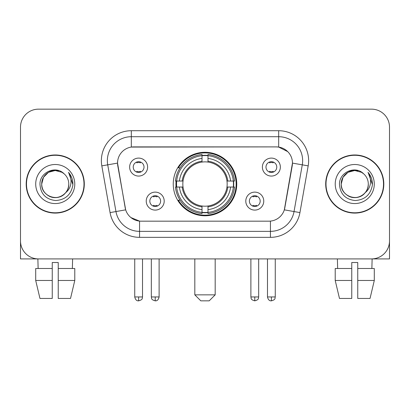 <?xml version="1.0" encoding="UTF-8"?>
<svg xmlns="http://www.w3.org/2000/svg" width="410" height="410" viewBox="0 0 410 410"><rect width="100%" height="100%" fill="white"/><g stroke="black" fill="none" stroke-linecap="round" stroke-linejoin="round"><path stroke-width="0.61" d="M173.251 184.034A31.749 31.749 0 0 0 205 215.783A31.749 31.749 0 0 0 236.749 184.034A31.749 31.749 0 0 0 205 152.284A31.749 31.749 0 0 0 173.251 184.034M263.763 201.105A8.984 8.984 0 0 1 254.779 210.094A8.984 8.984 0 0 1 245.795 201.105A8.984 8.984 0 0 1 254.779 192.121A8.984 8.984 0 0 1 263.763 201.105M249.388 201.105A5.391 5.391 0 0 0 254.779 206.496A5.391 5.391 0 0 0 260.171 201.105A5.391 5.391 0 0 0 254.779 195.713A5.391 5.391 0 0 0 249.388 201.105M164.205 201.105A8.984 8.984 0 0 1 155.221 210.094A8.984 8.984 0 0 1 146.237 201.105A8.984 8.984 0 0 1 155.221 192.121A8.984 8.984 0 0 1 164.205 201.105M149.829 201.105A5.391 5.391 0 0 0 155.221 206.496A5.391 5.391 0 0 0 160.612 201.105A5.391 5.391 0 0 0 155.221 195.713A5.391 5.391 0 0 0 149.829 201.105M280.358 167.08A8.984 8.984 0 0 1 271.374 176.069A8.984 8.984 0 0 1 262.385 167.08A8.984 8.984 0 0 1 271.374 158.096A8.984 8.984 0 0 1 280.358 167.08M265.982 167.08A5.391 5.391 0 0 0 271.374 172.472A5.391 5.391 0 0 0 276.765 167.08A5.391 5.391 0 0 0 271.374 161.689A5.391 5.391 0 0 0 265.982 167.08M147.615 167.08A8.984 8.984 0 0 1 138.626 176.069A8.984 8.984 0 0 1 129.642 167.08A8.984 8.984 0 0 1 138.626 158.096A8.984 8.984 0 0 1 147.615 167.08M133.235 167.08A5.391 5.391 0 0 0 138.626 172.472A5.391 5.391 0 0 0 144.018 167.08A5.391 5.391 0 0 0 138.626 161.689A5.391 5.391 0 0 0 133.235 167.08M110.064 212.595L101.823 165.871A29.95 29.95 0 0 1 131.318 130.718L278.682 130.718A29.95 29.95 0 0 1 308.176 165.871L299.935 212.595A29.95 29.95 0 0 1 270.441 237.349L139.559 237.349A29.95 29.95 0 0 1 110.064 212.595L125.68 209.843L117.788 165.876A16.174 16.174 0 0 1 133.716 146.893L276.284 146.893A16.174 16.174 0 0 1 292.212 165.876L284.817 207.808A16.174 16.174 0 0 1 268.888 221.174L141.112 221.174A16.174 16.174 0 0 1 125.183 207.808L117.542 163.103L107.722 164.835A23.959 23.959 0 0 1 131.318 136.709L278.682 136.709A23.959 23.959 0 0 1 302.278 164.835L294.037 211.555A23.959 23.959 0 0 1 270.441 231.358L139.559 231.358A23.959 23.959 0 0 1 115.963 211.555L107.722 164.835A23.959 23.959 0 0 1 107.358 160.674M176.1 187.032A29.054 29.054 0 0 1 176.1 181.041M26.189 184.034A29.054 29.054 0 0 0 55.242 213.087A29.054 29.054 0 0 0 84.296 184.034A29.054 29.054 0 0 0 55.242 154.98A29.054 29.054 0 0 0 26.189 184.034M325.704 184.034A29.054 29.054 0 0 0 354.758 213.087A29.054 29.054 0 0 0 383.811 184.034A29.054 29.054 0 0 0 354.758 154.98A29.054 29.054 0 0 0 325.704 184.034M131.318 130.718L131.318 147.072L276.284 146.893L278.682 147.072L287.717 151.628M117.542 163.067L117.721 160.674M268.888 221.174L141.112 221.174M139.559 237.349L139.559 221.098L130.923 217.566M302.278 164.835L292.458 163.103L284.32 209.843L294.037 211.555L302.278 164.835L308.176 165.871M284.817 207.808L284.719 208.316M125.281 208.316L125.183 207.808M389.5 127.126A17.968 17.968 0 0 0 371.532 109.157L38.468 109.157A17.968 17.968 0 0 0 20.5 127.126L20.5 240.942A17.968 17.968 0 0 0 38.468 258.91L371.532 258.91A17.968 17.968 0 0 0 389.5 240.942L389.5 127.126L389.5 258.91L320.015 258.91M20.5 127.126L20.5 258.91L89.985 258.91M371.532 109.157L38.468 109.157M38.468 258.91L371.532 258.91M83.999 184.034A28.751 28.751 0 0 0 55.242 155.282A28.751 28.751 0 0 0 26.491 184.034A28.751 28.751 0 0 0 55.242 212.785A28.751 28.751 0 0 0 83.999 184.034M64.114 173.804A13.54 13.54 0 0 1 68.783 184.034C68.598 189.138 66.343 193.048 62.012 195.76C53.577 201.161 41.246 194.043 41.707 184.034L43.521 177.263L48.472 172.308L55.242 170.498L62.012 172.308L64.114 173.804C55.806 165.097 39.811 172.272 39.96 184.034C40.569 193.92 45.807 199.424 55.678 200.541C65.4 199.834 71.13 194.673 72.872 185.048L72.898 184.034C72.847 179.595 71.371 175.695 68.465 172.333C70.674 175.962 71.453 179.862 70.802 184.034C70.166 187.585 68.439 190.486 65.615 192.731A13.54 13.54 0 0 0 68.783 184.034C69.244 194.043 56.913 201.161 48.472 195.76C44.147 193.048 41.887 189.138 41.707 184.034C41.497 175.644 50.122 168.582 58.44 170.878M65.615 192.731C58.43 202.448 41 196.231 41.707 184.034M35.716 184.034A19.526 19.526 0 0 0 55.242 203.56A19.526 19.526 0 0 0 74.774 184.034A19.526 19.526 0 0 0 55.242 164.507A19.526 19.526 0 0 0 35.716 184.034M68.598 172.487L72.893 184.546M35.706 268.499L35.706 280.476L39.96 298.449L35.706 280.476L35.706 268.499L52.249 268.499L52.249 262.508L58.24 262.508L58.24 268.499L74.784 268.499L74.784 280.476L70.525 298.449L74.784 280.476L58.24 280.476L58.24 268.499M72.616 258.91L72.355 268.499M52.249 268.499L52.249 298.449L39.96 298.449M35.706 280.476L52.249 280.476M70.525 298.449L58.24 298.449L58.24 280.476M37.874 258.91L38.13 268.499M383.509 184.034A28.751 28.751 0 0 0 354.758 155.282A28.751 28.751 0 0 0 326.001 184.034A28.751 28.751 0 0 0 354.758 212.785A28.751 28.751 0 0 0 383.509 184.034M363.624 173.804A13.54 13.54 0 0 1 368.293 184.034C368.113 189.138 365.853 193.048 361.528 195.76C353.087 201.161 340.756 194.043 341.217 184.034L343.032 177.263L347.987 172.308L354.758 170.498L361.528 172.308L363.624 173.804C355.316 165.097 339.321 172.272 339.47 184.034C340.08 193.92 345.322 199.424 355.193 200.541C364.91 199.834 370.64 194.673 372.382 185.048L372.413 184.034C372.362 179.595 370.886 175.695 367.98 172.333C370.189 175.962 370.968 179.862 370.312 184.034C369.682 187.585 367.954 190.486 365.131 192.731A13.54 13.54 0 0 0 368.293 184.034C368.754 194.043 356.423 201.161 347.987 195.76C343.657 193.048 341.402 189.138 341.217 184.034C341.007 175.644 349.638 168.582 357.956 170.878M365.131 192.731C357.945 202.448 340.515 196.231 341.217 184.034M335.226 184.034A19.526 19.526 0 0 0 354.758 203.56A19.526 19.526 0 0 0 374.284 184.034A19.526 19.526 0 0 0 354.758 164.507A19.526 19.526 0 0 0 335.226 184.034M368.113 172.487L372.403 184.546M209.192 300.843L200.808 300.843L194.817 294.851L215.183 294.851L209.192 300.843M207.993 212.39L207.993 213.595A29.71 29.71 0 0 0 234.561 187.032L233.357 187.032A28.515 28.515 0 0 1 207.993 212.39L207.993 209.618A25.758 25.758 0 0 0 230.584 187.032L226.961 187.032A22.166 22.166 0 0 0 207.993 162.073L207.993 155.677A28.515 28.515 0 0 1 233.357 181.041L234.561 181.041A29.71 29.71 0 0 0 207.993 154.473L207.993 155.677M176.643 187.032L175.439 187.032A29.71 29.71 0 0 0 202.007 213.595L202.007 212.39A28.515 28.515 0 0 1 176.643 187.032L179.416 187.032A25.758 25.758 0 0 0 202.007 209.618L202.007 205.994A22.166 22.166 0 0 0 226.961 187.032L227.847 187.032A23.042 23.042 0 0 1 207.993 206.881L207.993 209.618M202.007 155.677L202.007 154.473A29.71 29.71 0 0 0 175.439 181.041L176.643 181.041A28.515 28.515 0 0 1 202.007 155.677L202.007 158.45A25.758 25.758 0 0 0 179.416 181.041L183.039 181.041A22.166 22.166 0 0 0 202.007 205.994L202.007 206.881A23.042 23.042 0 0 1 182.153 187.032L179.416 187.032M176.705 187.032A28.454 28.454 0 0 1 176.705 181.041M207.993 155.738A28.454 28.454 0 0 0 202.007 155.738M233.295 181.041A28.454 28.454 0 0 1 233.295 187.032M233.357 181.041L230.584 181.041A25.758 25.758 0 0 0 207.993 158.45M230.584 187.032L233.357 187.032M202.007 209.618L202.007 212.39M226.961 181.041L230.584 181.041M207.993 206.03L207.993 206.881M202.007 205.994A22.166 22.166 0 0 1 183.039 187.032L182.153 187.032M207.993 212.329A28.454 28.454 0 0 1 202.007 212.329M179.416 181.041L176.643 181.041M202.007 162.037L202.007 158.45M207.993 162.073A22.166 22.166 0 0 0 183.039 181.041L182.153 181.041A23.042 23.042 0 0 1 202.007 161.186M207.993 162.037L207.993 161.186A23.042 23.042 0 0 1 227.847 181.041M180.077 167.859L178.381 167.859A31.15 31.15 0 0 1 236.15 184.034A31.15 31.15 0 0 1 178.381 200.208L180.077 200.208M136.832 172.164L136.832 171.313A4.597 4.597 0 0 0 140.425 171.313L140.425 172.164M140.425 162.001L140.425 162.852A4.597 4.597 0 0 0 136.832 162.852L136.832 162.001M269.575 172.164L269.575 171.313A4.597 4.597 0 0 0 273.168 171.313L273.168 172.164M273.168 162.001L273.168 162.852A4.597 4.597 0 0 0 269.575 162.852L269.575 162.001M153.422 206.189L153.422 205.338A4.597 4.597 0 0 0 157.02 205.338L157.02 206.189M157.02 196.021L157.02 196.877A4.597 4.597 0 0 0 153.422 196.877L153.422 196.021M252.98 206.189L252.98 205.338A4.597 4.597 0 0 0 256.578 205.338L256.578 206.189M256.578 196.021L256.578 196.877A4.597 4.597 0 0 0 252.98 196.877L252.98 196.021M335.216 268.499L335.216 280.476L339.475 298.449L335.216 280.476L335.216 268.499L351.76 268.499L351.76 262.508L357.751 262.508L357.751 268.499L374.294 268.499L374.294 280.476L370.04 298.449L374.294 280.476L357.751 280.476L357.751 268.499M372.126 258.91L371.87 268.499M351.76 268.499L351.76 298.449L339.475 298.449M335.216 280.476L351.76 280.476M370.04 298.449L357.751 298.449L357.751 280.476M337.384 258.91L337.645 268.499M278.682 130.718L278.682 147.072M270.441 221.098L270.441 237.349M101.823 165.871L107.722 164.835M294.037 211.555L299.935 212.595M207.993 205.994A22.166 22.166 0 0 0 226.961 187.032M202.007 212.6A28.72 28.72 0 0 0 207.993 212.6M233.567 187.032A28.72 28.72 0 0 0 233.567 181.041M207.993 155.467A28.72 28.72 0 0 0 202.007 155.467M138.626 296.953L134.736 296.953C135.413 299.725 136.709 301.027 138.626 300.843L138.626 296.953L142.521 296.953L142.521 258.91M271.374 296.953L267.479 296.953C268.16 299.725 269.457 301.027 271.374 300.843L271.374 296.953L275.264 296.953L275.264 258.91M155.221 296.953L151.326 296.953C151.879 298.157 150.496 299.531 155.221 300.843L155.221 296.953L159.116 296.953L159.116 258.91M254.779 296.953L250.884 296.953C251.438 298.157 250.054 299.531 254.779 300.843L254.779 296.953L258.674 296.953L258.674 258.91M215.183 258.91L215.183 294.851M194.817 258.91L194.817 294.851M134.736 296.953L134.736 258.91M142.521 296.953C141.973 298.157 143.351 299.531 138.626 300.843M267.479 296.953L267.479 258.91M275.264 296.953C274.715 298.157 276.099 299.531 271.374 300.843M151.326 296.953L151.326 258.91M159.116 296.953C158.434 299.725 157.138 301.027 155.221 300.843M250.884 296.953L250.884 258.91M258.674 296.953C258.121 298.157 259.504 299.531 254.779 300.843"/></g></svg>
